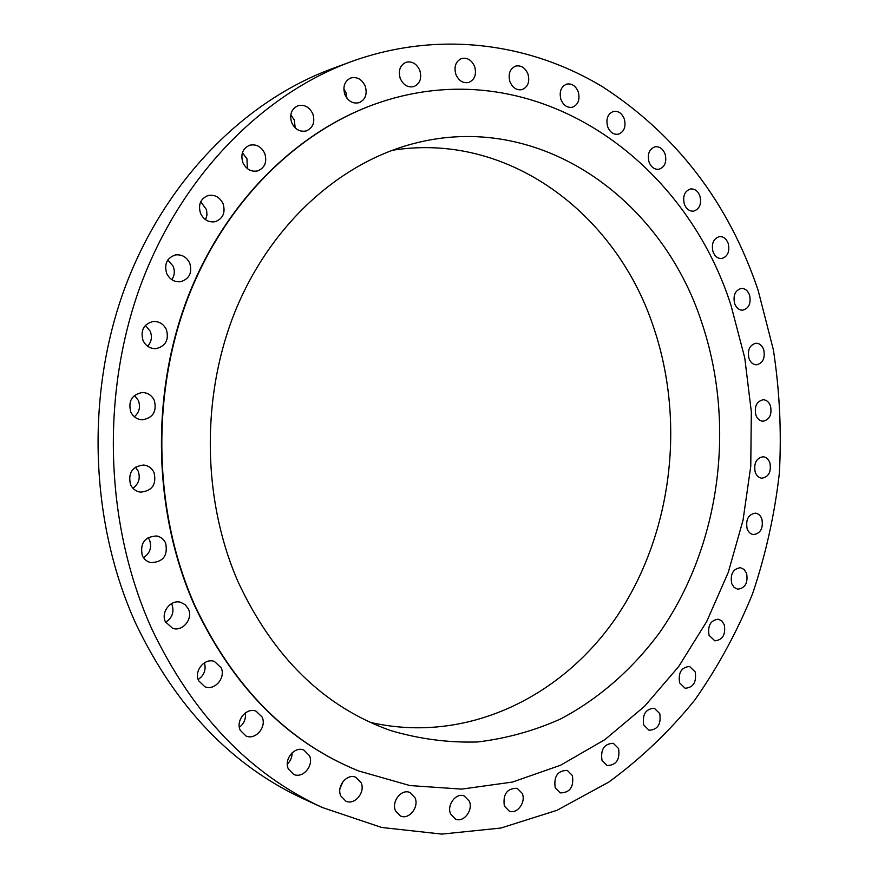 <?xml version="1.0" encoding="UTF-8"?>
<svg xmlns="http://www.w3.org/2000/svg" width="878" height="878" viewBox="0 0 878 878"><rect width="100%" height="100%" fill="white"/><g stroke="black" fill="none" stroke-linecap="round" stroke-linejoin="round"><path stroke-width="1.32" d="M130.515 484.612C132.589 488.892 135.892 491.406 140.425 492.141C152.103 491.054 156.657 484.557 154.089 472.66C151.938 468.183 148.47 465.636 143.685 465.022C132.282 466.405 127.892 472.935 130.515 484.612M135.475 467.151L138.131 471.047C140.579 478.082 138.845 483.822 132.929 488.267M130.745 411.87C133.16 416.798 136.99 419.443 142.225 419.805C152.97 418.005 157.008 411.562 154.341 400.489C151.839 395.363 147.844 392.707 142.357 392.499C131.909 394.573 128.045 401.026 130.745 411.87M134.477 395.407L138.373 400.489C140.689 406.898 139.361 412.32 134.378 416.765M143.015 340.466C145.77 346.02 150.072 348.753 155.922 348.654C165.613 346.261 169.125 339.94 166.436 329.689C163.593 323.949 159.137 321.216 153.057 321.502C143.652 324.114 140.304 330.435 143.015 340.466M145.408 325.365L150.248 331.258C152.366 336.9 151.488 341.904 147.625 346.239M166.688 273.409C169.728 279.5 174.393 282.266 180.659 281.706C189.363 278.919 192.392 272.762 189.758 263.235C186.63 256.958 181.823 254.203 175.337 254.96C166.919 257.934 164.032 264.08 166.688 273.409M167.863 259.932L173.164 266.253C175.029 271.093 174.568 275.571 171.803 279.665M200.535 213.387C203.784 219.873 208.646 222.65 215.132 221.717C222.99 218.71 225.646 212.728 223.089 203.784C219.774 197.122 214.77 194.367 208.097 195.498C200.491 198.658 197.967 204.618 200.535 213.387M200.733 201.677L206.528 209.721L206.999 214.891L205.595 219.73M242.866 162.595C246.202 169.322 251.141 172.099 257.66 170.903C264.86 167.819 267.23 162.024 264.783 153.518C261.381 146.626 256.332 143.871 249.648 145.243C242.668 148.448 240.407 154.232 242.866 162.595M242.383 152.761L246.981 158.808L247.355 168.62M291.683 122.624C295.019 129.45 299.903 132.216 306.323 130.91C313.029 127.837 315.213 122.207 312.864 113.997C309.484 107.028 304.501 104.273 297.938 105.755C291.408 108.927 289.334 114.557 291.683 122.624M290.794 114.788L294.339 120.045L295.173 127.859M344.856 94.451C348.105 101.255 352.846 103.999 359.08 102.693C365.435 99.686 367.498 94.187 365.248 86.198C361.955 79.261 357.126 76.529 350.772 77.988C344.571 81.083 342.596 86.571 344.856 94.451M343.825 88.908L345.976 92.706L346.975 98.226M400.236 78.427C403.353 85.1 407.897 87.822 413.878 86.582C419.991 83.684 421.978 78.307 419.827 70.449C416.688 63.655 412.067 60.933 405.976 62.305C399.995 65.29 398.085 70.668 400.236 78.427L399.83 77.165M455.858 74.367C458.799 80.853 463.112 83.542 468.797 82.422C474.768 79.646 476.721 74.367 474.658 66.585C471.695 60 467.315 57.322 461.521 58.552C455.671 61.405 453.794 66.673 455.858 74.367M509.931 81.698C512.675 87.932 516.736 90.566 522.125 89.611C527.996 86.966 529.95 81.775 527.963 74.026C525.198 67.705 521.082 65.06 515.595 66.113C509.833 68.835 507.945 74.026 509.931 81.698M560.943 99.499C563.489 105.437 567.298 108.027 572.368 107.248C578.207 104.745 580.171 99.609 578.262 91.861C575.705 85.825 571.841 83.245 566.672 84.112C560.932 86.681 559.023 91.806 560.943 99.499M607.631 126.651C609.98 132.293 613.535 134.817 618.321 134.202C624.159 131.843 626.157 126.772 624.313 118.969C621.942 113.251 618.331 110.727 613.481 111.418C607.719 113.844 605.776 118.914 607.631 126.651M649.007 161.925C651.169 167.259 654.494 169.706 658.983 169.267C664.865 167.05 666.907 162.013 665.129 154.144C662.945 148.744 659.576 146.286 655.01 146.791C649.215 149.073 647.207 154.122 649.007 161.925M684.302 204.025C686.3 209.052 689.406 211.422 693.609 211.137C699.568 209.063 701.687 204.047 699.953 196.09C697.944 190.998 694.794 188.616 690.514 188.957C684.631 191.097 682.557 196.112 684.302 204.025M712.969 251.646C714.813 256.376 717.71 258.67 721.661 258.538C727.73 256.606 729.914 251.591 728.235 243.513C726.38 238.717 723.439 236.412 719.422 236.599C713.419 238.596 711.268 243.612 712.969 251.646M734.601 303.503C736.313 307.948 739.024 310.175 742.733 310.175C748.934 308.376 751.217 303.36 749.571 295.129C747.847 290.618 745.104 288.39 741.328 288.434C735.182 290.289 732.932 295.315 734.601 303.503M748.934 358.356C750.525 362.537 753.061 364.688 756.551 364.809C762.938 363.152 765.331 358.114 763.717 349.696C762.115 345.46 759.536 343.298 755.98 343.221C749.658 344.933 747.31 349.982 748.934 358.356M755.826 414.976C757.308 418.905 759.7 420.979 762.982 421.22C769.578 419.706 772.091 414.635 770.5 405.998C769.007 402.014 766.582 399.929 763.223 399.731C756.693 401.301 754.224 406.382 755.826 414.976M755.212 472.166C756.606 475.865 758.855 477.873 761.961 478.214C768.81 476.842 771.444 471.716 769.885 462.838C768.48 459.095 766.187 457.065 763.026 456.758C756.232 458.195 753.631 463.332 755.212 472.166M747.123 528.743C748.44 532.222 750.569 534.175 753.511 534.603C760.644 533.385 763.432 528.205 761.885 519.041C760.557 515.507 758.394 513.542 755.387 513.147C748.319 514.431 745.565 519.633 747.123 528.743M731.67 583.53L734.129 587.415L737.74 589.215C745.192 588.161 748.155 582.893 746.618 573.422L744.138 569.471L740.45 567.682C733.053 568.812 730.123 574.091 731.67 583.53M709.062 635.31L714.846 640.841C722.66 639.963 725.81 634.607 724.284 624.785L721.914 621.009L718.402 619.199C710.631 620.153 707.525 625.531 709.062 635.31M679.605 682.875L685.125 688.264C693.357 687.573 696.715 682.118 695.189 671.911L689.548 666.468C681.383 667.247 678.068 672.713 679.605 682.875M643.717 724.976L649.029 730.255C657.71 729.761 661.288 724.207 659.762 713.584L654.319 708.25C645.714 708.831 642.18 714.407 643.717 724.976M601.99 760.359L607.126 765.539C616.29 765.265 620.109 759.602 618.584 748.55L613.316 743.304C604.218 743.677 600.453 749.373 601.99 760.359M555.203 787.785L560.197 792.889C569.877 792.845 573.96 787.072 572.423 775.57L567.287 770.379C557.673 770.544 553.656 776.35 555.203 787.785M504.345 806.037L509.24 811.096C517.054 814.608 526.218 802.097 522.256 793.449L517.197 788.301C507.056 788.235 502.765 794.151 504.345 806.037M450.633 814.038L455.484 819.086C463.628 822.982 473.494 810.065 469.291 801.131L464.253 795.973C456.176 792.285 446.419 805.126 450.633 814.038M395.55 810.877L400.423 815.958C408.928 820.195 419.432 806.948 414.998 797.718L409.916 792.516C401.476 788.51 391.105 801.691 395.55 810.877M340.818 795.94L345.822 801.12C354.668 805.609 365.72 792.11 361.077 782.616L355.842 777.293C347.051 773.068 336.164 786.49 340.818 795.94M342.892 781.716L339.962 788.653M288.379 768.996L293.625 774.352C302.833 778.973 314.247 765.32 309.418 755.618L303.909 750.108C294.778 745.795 283.55 759.349 288.379 768.996M292.133 752.764C292.165 757.209 290.563 760.985 287.315 764.079M240.287 730.331L245.95 735.962C255.498 740.505 267.022 726.852 262.083 716.997L256.113 711.213C246.641 706.999 235.348 720.553 240.287 730.331M245.291 712.936C246.081 718.808 244.106 723.593 239.376 727.302M198.647 680.779L204.947 686.794C214.781 691.019 226.085 677.509 221.091 667.631L214.441 661.463C204.706 657.6 193.676 670.99 198.647 680.779M204.464 662.769C206.264 669.727 204.168 675.314 198.165 679.528M142.291 555.576C144.069 559.297 146.878 561.635 150.731 562.6C163.088 562.249 168.071 555.763 165.668 543.131C163.813 539.246 160.85 536.864 156.767 535.975C144.65 536.645 139.832 543.175 142.291 555.576M148.097 537.545L149.534 539.981C152.026 547.378 150.017 553.294 143.509 557.728M165.415 621.843L172.637 628.319C182.646 631.951 193.325 618.76 188.408 608.981L185.302 604.766L180.78 602.341C170.892 599.103 160.52 612.175 165.415 621.843M171.517 603.614L171.912 604.404C174.393 611.878 172.297 617.849 165.646 622.315M350.882 61.756L331.796 68.813C243.854 101.332 164.186 181.592 124.577 288.653C85.342 395.758 90.072 523.365 136.112 624.269C176.16 707.591 232.077 765.846 303.865 799.024L322.358 807.519L381.71 827.482L441.897 834.1L500.899 828.042L556.948 810.317L608.641 782.188C640.611 758.833 669.277 731.528 694.608 700.271C717.853 667.203 737.191 631.655 752.622 593.627C765.726 554.611 774.626 514.508 779.346 473.319C781.639 431.91 779.653 390.776 773.397 349.916L758.131 290.344C728.685 202.961 676.96 135.19 602.956 87.032C529.983 42.781 438.484 29.973 350.882 61.756C261.677 94.725 180.659 176.621 140.337 286.096C100.388 395.638 105.184 526.251 151.993 629.35C192.732 714.483 249.517 773.869 322.358 807.519M383.873 101.113L383.631 101.189C301.988 126.926 226.743 198.208 188.342 295.908C150.259 393.651 152.871 511.94 194.532 605.557C232.955 686.936 287.457 741.987 358.026 770.708L358.257 770.796M731.1 305.742C684.664 158.995 536.513 52.658 384.103 101.036C302.438 126.783 227.161 198.099 188.737 295.853C150.654 393.651 153.255 512.006 194.938 605.666C233.372 687.079 287.896 742.162 358.487 770.895L409.883 785.558L461.74 789.113L512.434 782.068L560.548 765.243L604.898 739.627L644.529 706.34L678.661 666.578L706.724 621.503L728.29 572.324L743.029 520.226L750.756 466.361L751.338 411.881L744.764 357.961L731.1 305.742M237.971 581.587C273.245 657.304 324.114 706.955 390.6 730.54C419.53 739.056 448.57 742.865 477.698 741.954C506.485 738.475 534.12 730.814 560.614 718.972C599.169 698.592 632.72 668.97 659.619 632.566C720.454 545.6 736.236 424.535 701.643 322.215C661.441 198.395 539.366 110.046 413.055 143.729C340.06 162.88 271.862 223.473 236.27 308.65C200.963 393.882 201.764 498.506 237.971 581.587M370.22 722.353C466.591 744.544 563.369 696.792 618.09 614.622C672.691 531.936 685.729 420.057 652.903 325.211C615.302 213.354 508.011 131.491 392.104 150.336"/></g></svg>
